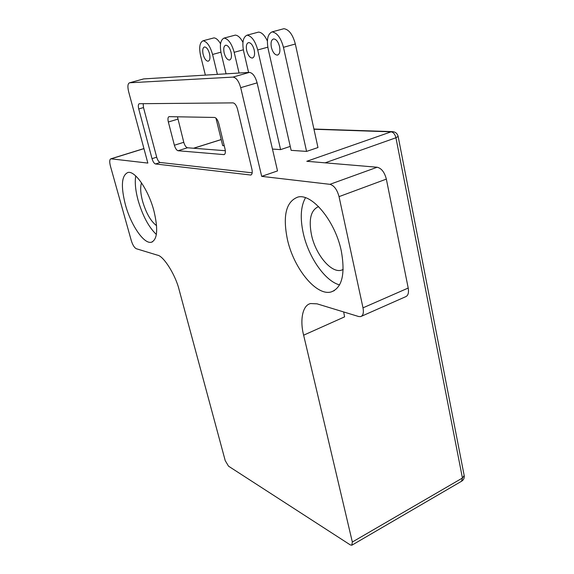 <?xml version="1.0" encoding="UTF-8"?>
<svg xmlns="http://www.w3.org/2000/svg" width="574" height="574" viewBox="0 0 574 574"><rect width="100%" height="100%" fill="white"/><g stroke="black" fill="none" stroke-linecap="round" stroke-linejoin="round"><path stroke-width="0.86" d="M231.064 52.291C229.765 47.75 228.007 45.389 225.79 45.203C223.831 45.92 223.286 48.51 224.154 52.98C225.453 57.508 227.211 59.861 229.435 60.04C231.372 59.337 231.91 56.754 231.064 52.291M254.21 49.96C252.869 45.224 251.003 42.77 248.614 42.584C246.483 43.344 245.844 46.049 246.712 50.706C248.047 55.427 249.912 57.874 252.316 58.046C254.418 57.307 255.05 54.609 254.21 49.96M279.567 46.623C278.203 41.68 276.216 39.118 273.611 38.946C271.28 39.749 270.548 42.584 271.402 47.448C272.772 52.378 274.767 54.925 277.371 55.097C279.674 54.308 280.406 51.488 279.567 46.623M209.532 53.777C208.269 49.414 206.604 47.14 204.552 46.946C202.744 47.628 202.27 50.117 203.139 54.422C204.409 58.763 206.073 61.031 208.125 61.217C209.919 60.55 210.385 58.074 209.532 53.777M341.308 251.025C335.273 221.184 311.962 193.086 297.87 197.069C286.074 201.539 282.587 215.666 287.409 239.458C293.709 268.323 316.303 296.335 331.191 291.929C342.061 287.868 345.433 274.236 341.308 251.025M305.49 197.736C300.719 206.296 299.987 218.177 303.294 233.367C308.511 257.166 325.056 281.145 339.564 284.898M318.592 206.611C310.85 209.941 308.489 219.404 311.517 235.01C315.628 254.547 331.098 273.267 341.3 270.232L343.173 269.515M153.904 210.794C148.479 189.958 135.134 170.557 127.973 172.458C121.552 175.321 120.691 186.055 125.39 204.674C130.85 224.986 143.873 244.223 151.292 242.264C157.434 239.731 158.302 229.241 153.904 210.794M135.737 175.96C134.689 182.439 135.486 190.582 138.126 200.405C142.653 215.81 148.731 227.161 156.358 234.472M141.505 182.833C140.128 187.181 140.487 193.33 142.589 201.295C146.169 213.263 150.84 221.392 156.587 225.668M343.683 311.955L344.579 316.862L303.639 335.187L352.343 542.021L351.819 545.228L350.24 544.87L228.517 466.174L225.223 460.628L179.253 290.257C175.709 275.154 163.518 255.76 157.391 255.15L136.289 248.721C134.359 247.724 132.68 245.005 131.274 240.542L110.423 166.094C109.361 161.839 109.519 159.414 110.904 158.804L147.841 163.081L128.626 91.668C127.428 86.495 127.744 83.531 129.581 82.785L232.965 77.103L249.346 72.396L143.758 78.903L129.659 82.778M272.069 31.886L283.922 28.7C289.009 29.518 292.812 34.619 295.337 44.004L317.967 147.547L306.573 151.407L283.456 47.319C280.894 37.877 277.099 32.74 272.069 31.886C267.749 33.931 266.444 39.577 268.144 48.84L291.133 150.345L306.573 151.407M392.953 131.654L391.095 131.833L306.803 161.287L377.168 167.235C381.48 168.275 384.544 172.229 386.352 179.11L339.04 196.631C337.117 189.592 334.075 185.488 329.928 184.326L261.694 176.362L277.522 170.916L257.109 82.857L240.7 87.678L261.694 176.362M290.236 146.399L280.593 149.62L257.719 49.967C255.236 40.976 251.685 36.04 247.057 35.165C243.089 37.066 241.955 42.469 243.663 51.373L248.585 72.446M272.456 149.061L280.593 149.62M215.939 118.108L222.705 145.631L224.24 145.731M160.168 162.478L155.497 163.97L250.745 175.027C252.187 174.496 252.582 172.587 251.929 169.294L237.55 109.189C236.445 105.351 234.931 103.248 233.008 102.882L139.317 103.715C138.226 104.152 138.025 105.896 138.736 108.952L152.031 158.661L156.695 157.19C157.635 160.261 158.797 162.026 160.168 162.478L252.194 172.831M155.497 163.97C154.133 163.518 152.971 161.746 152.031 158.661M240.7 87.678C238.813 81.113 236.237 77.583 232.965 77.103M303.639 335.187C299.843 320.773 302.268 305.153 310.67 303.546L317.085 303.847L358.664 316.525L360.673 316.611C363.12 315.65 363.894 312.722 363.005 307.836L408.207 288.04L386.352 179.11M339.04 196.631L363.005 307.836M177.452 116.787L183.773 142.295C184.735 145.516 185.969 147.339 187.476 147.769L225.345 150.718M249.346 72.396C252.675 72.855 255.265 76.342 257.109 82.857M143.313 79.004L143.758 78.903M143.163 103.672L143.5 107.568L156.695 157.19M187.476 147.769L178.076 150.747L224.011 154.621C225.367 154.119 225.711 152.254 225.044 149.025L218.766 123.453C217.711 119.844 216.305 117.842 214.547 117.455L169.086 116.651C167.902 117.118 167.651 118.897 168.347 122.004L174.381 145.236L183.773 142.295M178.076 150.747C176.591 150.302 175.357 148.465 174.381 145.236M242.946 42.368C240.52 37.733 237.966 35.315 235.275 35.114L224.09 38.085C220.466 39.9 219.505 45.073 221.212 53.604L226.063 73.831M239.064 73.034L234.17 52.313C231.738 43.667 228.373 38.924 224.09 38.085M267.384 41.019C264.757 35.358 261.816 32.381 258.573 32.094L247.057 35.165M408.207 288.04C408.997 292.84 408.092 295.754 405.509 296.78L361.441 316.274M220.545 43.803C218.378 40.029 216.176 38.063 213.944 37.891L203.06 40.768C199.702 42.462 198.877 47.427 200.577 55.664L205.363 75.108M217.395 74.369L212.567 54.465C210.206 46.185 207.035 41.622 203.06 40.768M313.964 129.25L391.095 131.833C393.398 132.242 395.012 134.216 395.931 137.767L325.121 162.837M352.02 545.106L461.546 481.256L462.436 478.027L395.931 137.767L398.141 136.411C397.294 133.326 395.271 131.726 392.064 131.625L313.921 129.035M329.928 184.326L377.168 167.235M221.22 139.59L193.682 148.25M143.952 148.637L111.184 158.804M352.343 542.021L462.436 478.027L464.179 475.516L398.141 136.411M250.329 175.034L251.441 174.654M143.5 107.568L138.736 108.952M223.702 154.636L224.585 154.349M177.825 119.155L168.347 122.004M243.333 49.802L234.17 52.313M267.807 47.183L257.719 49.967M295.337 44.004L283.456 47.319M220.904 52.191L212.567 54.465M152.469 241.841L151.292 242.264M343.173 269.464L341.3 270.232M334.369 290.588L331.191 291.929M277.895 54.946L277.371 55.097M252.768 57.917L252.316 58.046M229.83 59.926L229.435 60.04M221.212 139.532L193.517 148.243M461.783 481.12C463.727 479.771 464.531 477.905 464.179 475.516M250.745 175.027L251.103 174.905M143.93 148.566L110.904 158.804M143.672 78.911L129.581 82.785"/></g></svg>
